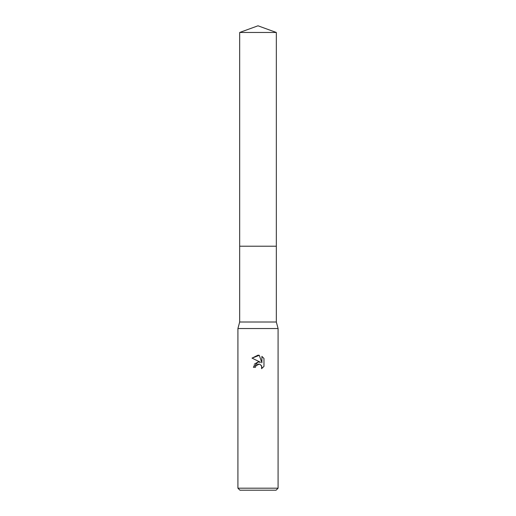<?xml version="1.0" encoding="UTF-8"?>
<svg xmlns="http://www.w3.org/2000/svg" width="516" height="516" viewBox="0 0 516 516"><rect width="100%" height="100%" fill="white"/><g stroke="black" fill="none" stroke-linecap="round" stroke-linejoin="round"><path stroke-width="0.39" stroke-dasharray="2.58 1.94" d="M276.324 246.203L239.676 246.203L276.324 246.203M276.324 322.01L239.676 322.01M278.085 328.537L237.915 328.537M278.085 488.194L237.915 488.194M276.073 490.2L239.927 490.2M263.966 366.405L263.966 358.485M254.485 364.019L253.382 367.289L255.491 367.289M258.955 361.974L258.116 361.993M252.034 358.117L260.561 362.322M259.213 364.103L261.225 365.289M261.896 356.388L261.896 362.812L259.296 355.318M276.324 32.469L239.676 32.469"/><path stroke-width="0.77" d="M239.676 32.469L276.324 32.469L258 25.8L239.676 32.469L239.676 246.203L276.324 246.203L276.324 322.01L278.085 328.537L278.085 488.194L237.915 488.194L239.927 490.2L276.073 490.2L278.085 488.194M276.324 32.469L276.324 246.203L239.676 246.203L239.676 322.01L276.324 322.01M239.676 322.01L237.915 328.537L278.085 328.537M255.491 367.289L253.382 367.289L258 362.006L260.561 362.322L252.034 358.117L258 355.176L259.296 355.318L261.896 362.812L261.896 356.388L263.966 358.485L263.966 366.405L261.567 368.701L261.664 366.038L259.929 364.302L258 364.135L255.833 365.831L255.491 367.289L255.704 366.115M261.225 365.289L261.909 367.269L261.567 368.701L263.966 366.405M260.561 362.322L258.955 361.974M258.116 361.993L254.485 364.019M255.833 365.831L259.213 364.103M263.966 358.485L261.896 356.388M259.296 355.318L252.034 358.117M237.915 328.537L237.915 488.194"/></g></svg>
